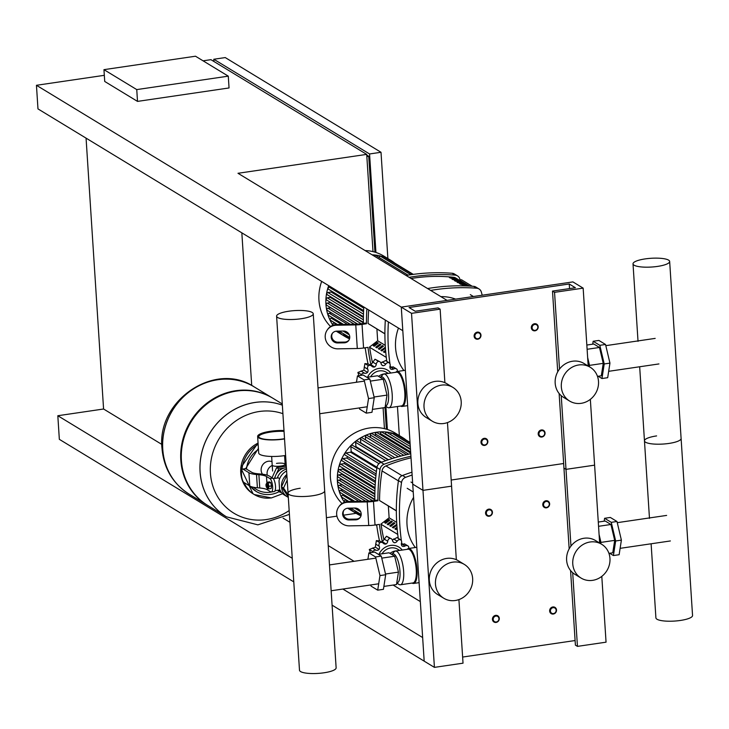 <?xml version="1.0" encoding="UTF-8"?>
<svg xmlns="http://www.w3.org/2000/svg" width="729" height="729" viewBox="0 0 729 729"><rect width="100%" height="100%" fill="white"/><g stroke="black" fill="none" stroke-linecap="round" stroke-linejoin="round"><path stroke-width="1.09" d="M292.256 558.268L57.819 415.73L103.582 409.005L161.856 444.435M241.837 232.843L251.705 385.468M103.582 409.005L86.068 138.136M103.955 69.656L195.49 56.215L228.286 76.153L136.751 89.594L103.955 69.656L104.721 81.457L137.508 101.395L136.751 89.594M137.508 101.395L229.052 87.954L228.286 76.153M387.883 258.558L381.012 152.279L225.243 57.573L213.797 59.249L369.567 153.965L375.936 252.462M399.328 435.577L397.451 406.518M374.934 252.152L368.737 156.288L366.851 156.562M368.737 156.288L366.751 155.086M386.379 429.162L384.985 407.557M385.896 406.372L387.391 429.481M213.943 61.5L213.797 59.249M373.002 251.633L366.705 154.384L210.936 59.669L203.072 60.826M384.447 428.643L383.099 407.83M57.819 415.73L59.341 439.332L293.778 581.87M366.705 154.384L237.991 173.283L447.05 300.384L401.278 307.109L572.912 281.904L583.154 288.137L554.55 292.338L552.5 291.09L575.391 287.736L569.24 283.991L409.051 307.51L415.202 311.256L438.083 307.893L440.134 309.142L411.53 313.342L401.278 307.109L402.809 330.711L37.972 108.894L36.45 85.293L104.32 75.324M369.567 153.965L381.012 152.279M326.428 517.69L336.935 516.15M343.569 515.175L356.098 513.334M342.876 589.041L422.647 637.547L424.178 661.148L412.723 484.129L422.975 490.362L451.579 486.161L422.975 490.362L412.723 484.129L401.278 307.109L36.45 85.293M411.53 313.342L434.42 667.372L332.078 605.152M420.323 601.58L393.141 585.059M354.075 561.303L328.232 545.593M289.932 522.301L283.062 518.128M496.094 622.438A3.654 3.363 121.3 0 0 497.761 615.777A3.654 3.363 121.3 0 0 492.54 618.247A3.654 3.363 121.3 0 0 496.094 622.438M496.258 621.974A3.044 2.798 -58.7 0 1 493.214 619.45A3.044 2.798 -58.7 0 1 495.884 616.078A3.044 2.798 -58.7 0 1 498.928 618.602A3.044 2.798 -58.7 0 1 496.258 621.974M484.648 445.419A3.654 3.363 121.3 0 0 486.316 438.758A3.654 3.363 121.3 0 0 481.094 441.227A3.654 3.363 121.3 0 0 484.648 445.419M484.812 444.954A3.044 2.798 -58.7 0 1 481.76 442.43A3.044 2.798 -58.7 0 1 484.43 439.058A3.044 2.798 -58.7 0 1 487.482 441.592A3.044 2.798 -58.7 0 1 484.812 444.954M489.223 516.232A3.654 3.363 121.3 0 0 490.899 509.571A3.654 3.363 121.3 0 0 485.669 512.031A3.654 3.363 121.3 0 0 489.223 516.232M489.396 515.768A3.044 2.798 -58.7 0 1 486.343 513.234A3.044 2.798 -58.7 0 1 489.013 509.863A3.044 2.798 -58.7 0 1 492.066 512.396A3.044 2.798 -58.7 0 1 489.396 515.768M477.777 339.213A3.654 3.363 121.3 0 0 479.445 332.552A3.654 3.363 121.3 0 0 474.224 335.021A3.654 3.363 121.3 0 0 477.777 339.213M477.942 338.748A3.044 2.798 -58.7 0 1 474.898 336.215A3.044 2.798 -58.7 0 1 477.568 332.843A3.044 2.798 -58.7 0 1 480.611 335.376A3.044 2.798 -58.7 0 1 477.942 338.748M553.302 614.046A3.654 3.363 121.3 0 0 554.969 607.375A3.654 3.363 121.3 0 0 549.748 609.845A3.654 3.363 121.3 0 0 553.302 614.046M553.475 613.572A3.044 2.798 -58.7 0 1 550.422 611.048A3.044 2.798 -58.7 0 1 553.092 607.676A3.044 2.798 -58.7 0 1 556.145 610.209A3.044 2.798 -58.7 0 1 553.475 613.572M541.857 437.026A3.654 3.363 121.3 0 0 543.524 430.365A3.654 3.363 121.3 0 0 538.303 432.826A3.654 3.363 121.3 0 0 541.857 437.026M542.021 436.562A3.044 2.798 -58.7 0 1 538.968 434.028A3.044 2.798 -58.7 0 1 541.638 430.657A3.044 2.798 -58.7 0 1 544.691 433.19A3.044 2.798 -58.7 0 1 542.021 436.562M546.44 507.831A3.654 3.363 121.3 0 0 548.108 501.169A3.654 3.363 121.3 0 0 542.877 503.639A3.654 3.363 121.3 0 0 546.44 507.831M546.604 507.366A3.044 2.798 -58.7 0 1 543.552 504.832A3.044 2.798 -58.7 0 1 546.221 501.461A3.044 2.798 -58.7 0 1 549.274 503.994A3.044 2.798 -58.7 0 1 546.604 507.366M534.986 330.811A3.654 3.363 121.3 0 0 536.653 324.15A3.654 3.363 121.3 0 0 531.432 326.619A3.654 3.363 121.3 0 0 534.986 330.811M535.159 330.346A3.044 2.798 -58.7 0 1 532.106 327.813A3.044 2.798 -58.7 0 1 534.776 324.451A3.044 2.798 -58.7 0 1 537.829 326.975A3.044 2.798 -58.7 0 1 535.159 330.346M267.261 475.19A8.192 7.527 -58.7 0 1 272.236 465.448A8.192 7.527 121.3 0 0 267.261 475.19M284.046 431.349A18.271 4.365 -3.7 0 0 270.669 432.069A18.271 4.365 -3.7 0 0 258.604 436.689M272.591 471.034L272.209 465.138A6.488 1.549 -3.7 0 0 280.865 466.041A6.488 1.549 -3.7 0 0 285.157 464.3A6.488 1.549 -3.7 0 0 276.501 463.389M284.538 438.931A19.182 4.574 176.3 0 1 258.759 437.865A19.182 4.574 176.3 0 1 257.638 436.452A19.182 4.574 176.3 0 1 283.991 430.529M285.604 455.461A19.182 4.574 176.3 0 1 259.825 454.386A19.182 4.574 176.3 0 1 258.704 452.973L257.638 436.452M284.52 438.694A18.271 4.365 176.3 0 1 259.615 437.737A18.271 4.365 176.3 0 1 258.549 436.398A18.271 4.365 176.3 0 1 284.009 430.766M271.653 456.454L272.209 465.138A6.488 1.549 -3.7 0 0 272.591 465.612A6.488 1.549 -3.7 0 0 279.845 466.177A6.488 1.549 -3.7 0 0 285.157 464.3L285.285 466.35M286.606 470.97A14.006 12.876 -58.7 0 0 279.007 480.766L279.553 489.195A14.006 12.876 -58.7 0 0 284.51 495.109L287.381 496.859A14.006 12.876 -58.7 0 1 281.503 486.817L286.88 475.071M288.32 497.369A14.006 12.876 -58.7 0 1 287.381 496.859M273.275 478.625L278.487 477.859L279.635 478.78M267.206 487.92A2.433 0.765 -98.4 0 0 267.27 487.983A2.433 0.765 -98.4 0 0 267.333 488.038A2.433 0.765 -98.4 0 0 267.534 488.084A2.433 0.765 -98.4 0 0 267.98 485.869A2.433 0.765 -98.4 0 0 267.033 483.309A2.433 0.765 -98.4 0 0 266.832 483.263A2.433 0.765 -98.4 0 0 266.604 483.436A2.433 0.765 -98.4 0 0 266.413 483.956M267.224 483.281A2.433 0.765 81.6 0 1 267.397 483.181A2.433 0.765 81.6 0 1 267.607 483.227A2.433 0.765 81.6 0 1 268.545 485.787A2.433 0.765 81.6 0 1 268.108 488.002A2.433 0.765 81.6 0 1 267.908 487.947M266.495 483.983A1.823 0.574 81.6 0 1 267.224 486.134A1.823 0.574 81.6 0 1 266.723 487.528A1.823 0.574 81.6 0 1 266.677 487.491A1.823 0.574 81.6 0 1 266.049 485.842A1.823 0.574 81.6 0 1 266.176 484.083A1.823 0.574 81.6 0 1 266.495 483.983M267.397 483.181L266.832 483.263L266.969 482.279L268.154 482.999L268.937 486.307L268.536 488.904L267.315 488.02M268.154 482.999L270.732 482.625L269.548 481.905L266.969 482.279M270.732 482.625L271.516 485.933L268.937 486.307M271.516 485.933L271.115 488.521L268.536 488.904M269.903 478.57A6.853 2.151 81.6 0 1 272.564 485.76A6.853 2.151 81.6 0 1 271.325 491.993L274.186 491.565A6.853 2.151 -98.4 0 0 275.425 485.341A6.853 2.151 -98.4 0 0 272.764 478.151L269.903 478.57L266.495 476.502A18.271 4.365 -3.7 0 0 258.895 474.716L256.526 474.515A18.271 4.365 176.3 0 1 248.926 472.729L249.783 486.006L243.978 482.48A6.087 1.905 81.6 0 1 241.545 475.326L241.454 473.859A6.087 1.905 81.6 0 1 242.62 469.075A6.087 1.905 81.6 0 1 243.121 469.203L245.983 468.783A6.087 1.905 -98.4 0 0 245.482 468.656L242.62 469.075M248.926 472.729L243.121 469.203M272.764 478.151L269.356 476.083A21.314 5.085 176.3 0 0 260.49 474.005L258.121 473.795A15.227 3.636 -3.7 0 1 251.787 472.31L245.983 468.783M249.783 486.006A18.271 4.365 -3.7 0 0 257.392 487.792L259.752 487.993A18.271 4.365 176.3 0 1 267.352 489.779L270.76 491.847A6.853 2.151 81.6 0 0 271.325 491.993M286.324 467.754A12.174 11.19 -58.7 0 1 286.406 467.745L286.324 467.754A12.174 11.19 -58.7 0 0 284.255 468.054L278.706 468.865L276.255 474.233A12.174 11.19 -58.7 0 1 284.255 468.054M274.769 478.406A12.174 11.19 -58.7 0 1 275.343 476.228A12.174 11.19 -58.7 0 1 276.255 474.233M278.706 490.134L280.228 492.376L281.276 492.221M275.343 476.228L274.314 478.47M280.228 492.376L277.612 490.298M286.306 466.205L276.656 467.617L272.045 477.714M278.706 468.865L276.656 467.617M288.283 496.786L281.503 486.817A14.006 12.876 -58.7 0 1 286.834 474.488M277.302 478.033A13.095 12.028 -58.7 0 1 286.488 469.057M280.938 491.765A13.095 12.028 -58.7 0 1 279.234 490.061M288.155 494.836L283.545 488.066L287.199 480.083M281.503 486.817L283.545 488.066M217.761 379.745A62.712 57.646 121.3 0 0 164.599 429.29A62.712 57.646 121.3 0 0 189.112 494.116A62.712 57.646 -58.7 0 1 164.599 429.29A62.712 57.646 -58.7 0 1 217.761 379.745A62.712 57.646 -58.7 0 1 254.275 386.935A62.712 57.646 121.3 0 0 217.761 379.745M207.455 505.27A62.712 57.646 -58.7 0 1 207.145 505.079A62.712 57.646 -58.7 0 1 182.642 440.252A62.712 57.646 -58.7 0 1 235.795 390.717A62.712 57.646 -58.7 0 1 272.309 397.906A62.712 57.646 -58.7 0 1 272.619 398.089M289.422 514.392L257.875 524.844L226.464 516.825A62.712 57.646 -58.7 0 1 226.409 516.797A62.712 57.646 -58.7 0 1 201.906 451.971A62.712 57.646 -58.7 0 1 255.068 402.426A62.712 57.646 -58.7 0 1 282.351 405.169A62.712 57.646 121.3 0 0 255.068 402.426A62.712 57.646 121.3 0 0 201.906 451.971A62.712 57.646 121.3 0 0 226.409 516.797L207.765 505.452A62.712 57.646 -58.7 0 1 183.252 440.626A62.712 57.646 -58.7 0 1 236.415 391.09A62.712 57.646 -58.7 0 1 272.928 398.28L282.278 403.966M289.167 510.555A55.759 51.249 -58.7 0 1 210.426 473.221A55.759 51.249 -58.7 0 1 259.324 411.502A55.759 51.249 -58.7 0 1 282.907 413.689M271.99 461.648A8.192 7.527 121.3 0 0 268.318 461.247A8.192 7.527 121.3 0 0 261.893 466.241A8.192 7.527 121.3 0 0 262.476 474.214M276.601 316.176A18.362 4.383 176.3 0 1 288.739 311.228A18.362 4.383 176.3 0 1 313.242 313.807A18.362 4.383 176.3 0 1 301.104 318.746A18.362 4.383 176.3 0 1 276.601 316.176L299.491 670.215A18.362 4.383 -3.7 0 0 323.995 672.785A18.362 4.383 -3.7 0 0 336.133 667.846L324.687 490.827A18.362 4.383 176.3 0 1 312.55 495.766A18.362 4.383 176.3 0 1 288.046 493.196A18.362 4.383 176.3 0 1 300.184 488.248M288.046 493.196A18.362 4.383 -3.7 0 0 312.55 495.766A18.362 4.383 -3.7 0 0 324.687 490.827L313.242 313.807M367.562 559.325L368.017 558.587M370.341 552.664L369.321 549.484L375.326 547.151L376.355 540.599L379.59 540.991M381.139 541.811L382.351 541.72L386.47 536.243L391.282 538.74A3.044 2.798 121.3 0 0 389.951 538.357A3.044 2.798 121.3 0 0 387.728 541.228A3.244 2.98 -58.7 0 1 386.06 543.98L382.351 541.72M389.951 538.357L386.47 536.243M386.06 543.98A3.244 2.98 -58.7 0 1 383.199 543.187A3.044 2.798 121.3 0 0 379.845 542.713A3.044 2.798 121.3 0 0 379.217 546.258A3.244 2.98 -58.7 0 1 379.034 549.402L375.326 547.151M379.845 542.713L376.355 540.599M379.034 549.402A3.244 2.98 -58.7 0 1 376.064 550.24A3.044 2.798 121.3 0 0 372.801 551.598A3.044 2.798 121.3 0 0 372.683 552.345M372.801 551.598L369.321 549.484M408.614 548.5A3.044 2.798 121.3 0 0 408.477 546.358A3.044 2.798 121.3 0 0 405.105 545.975A3.244 2.98 -58.7 0 1 402.089 546.012A3.244 2.98 -58.7 0 1 401.506 542.987A3.044 2.798 121.3 0 0 400.44 539.688A3.044 2.798 121.3 0 0 397.205 541.128A3.244 2.98 -58.7 0 1 394.498 542.74A3.244 2.98 -58.7 0 1 392.512 540.526A3.044 2.798 121.3 0 0 391.282 538.74M401.351 543.852L404.996 544.244M392.366 540.052L396.95 537.574L400.44 539.688M378.989 554.259A14.616 13.432 -58.7 0 1 402.235 550.049M394.498 542.74L393.241 541.975M389.997 553.393A12.174 11.19 -58.7 0 1 397.15 550.796M382.032 553.812A12.174 11.19 -58.7 0 1 397.861 549.32L399.674 550.422M407.165 549.329A17.66 5.531 81.6 0 1 408.495 548.518A17.66 5.531 81.6 0 1 417.006 569.595A17.66 5.531 81.6 0 1 413.625 583.455A17.66 5.531 81.6 0 1 412.113 583.063M392.311 553.967L394.125 551.853A17.049 5.34 81.6 0 1 395.428 551.051L408.012 549.201A17.049 5.34 81.6 0 1 416.232 569.559A17.049 5.34 81.6 0 1 412.969 582.936L400.385 584.786A17.049 5.34 81.6 0 1 398.9 584.394L396.749 583.009M395.428 551.051A17.049 5.34 81.6 0 1 403.647 571.408A17.049 5.34 81.6 0 1 400.385 584.786M391.209 554.131L392.922 553.876A14.616 4.584 81.6 0 1 399.966 571.326A14.616 4.584 81.6 0 1 397.168 582.799L396.776 582.854M367.917 559.271L368.901 552.901L374.624 552.053L381.285 556.109L385.687 574.744L383.427 589.324L377.713 590.162L371.052 586.116L370.769 584.95M368.901 552.901L375.563 556.947L379.964 575.582L377.713 590.162M381.285 556.109L375.563 556.947M385.687 574.744L379.964 575.582M378.387 554.341L389.004 552.782L394.681 556.236L398.435 572.128L396.512 584.558L383.882 586.417M398.435 572.128L385.523 574.024M394.681 556.236L381.759 558.132M356.107 382.306L356.572 381.568M358.896 375.645L357.875 372.464L363.871 370.132L364.91 363.58L368.136 363.971M369.694 364.792L370.906 364.7L375.025 359.224L379.836 361.721A3.044 2.798 121.3 0 0 378.506 361.338A3.044 2.798 121.3 0 0 376.282 364.208A3.244 2.98 -58.7 0 1 374.615 366.96L370.906 364.7M378.506 361.338L375.025 359.224M374.615 366.96A3.244 2.98 -58.7 0 1 371.744 366.168A3.044 2.798 121.3 0 0 368.391 365.694A3.044 2.798 121.3 0 0 367.771 369.238A3.244 2.98 -58.7 0 1 367.58 372.382L363.871 370.132M368.391 365.694L364.91 363.58M367.58 372.382A3.244 2.98 -58.7 0 1 364.618 373.221A3.044 2.798 121.3 0 0 361.356 374.578A3.044 2.798 121.3 0 0 361.238 375.326M361.356 374.578L357.875 372.464M397.159 371.48A3.044 2.798 121.3 0 0 397.032 369.339A3.044 2.798 121.3 0 0 393.66 368.956A3.244 2.98 -58.7 0 1 390.644 369.002A3.244 2.98 -58.7 0 1 390.061 365.967A3.044 2.798 121.3 0 0 388.985 362.678A3.044 2.798 121.3 0 0 385.759 364.108A3.244 2.98 -58.7 0 1 383.053 365.721A3.244 2.98 -58.7 0 1 381.057 363.507A3.044 2.798 121.3 0 0 379.836 361.721M389.906 366.833L393.551 367.225M380.921 363.033L385.504 360.554L388.985 362.678M367.534 377.239A14.616 13.432 -58.7 0 1 390.78 373.029M383.053 365.721L381.796 364.956M378.551 376.374A12.174 11.19 -58.7 0 1 385.696 373.777M370.587 376.793A12.174 11.19 -58.7 0 1 386.416 372.3L388.229 373.403M395.71 372.309A17.66 5.531 81.6 0 1 397.05 371.498A17.66 5.531 81.6 0 1 405.561 392.585A17.66 5.531 81.6 0 1 402.18 406.436A17.66 5.531 81.6 0 1 400.668 406.044M380.866 376.948L382.67 374.834A17.049 5.34 81.6 0 1 383.983 374.032L396.567 372.182A17.049 5.34 81.6 0 1 404.786 392.539A17.049 5.34 81.6 0 1 401.524 405.916L388.931 407.766A17.049 5.34 81.6 0 1 387.454 407.374L385.304 405.989M383.983 374.032A17.049 5.34 81.6 0 1 392.193 394.389A17.049 5.34 81.6 0 1 388.931 407.766M379.763 377.112L381.477 376.857A14.616 4.584 81.6 0 1 388.521 394.307A14.616 4.584 81.6 0 1 385.723 405.78L385.331 405.834M356.463 382.251L357.456 375.882L363.179 375.034L369.84 379.089L374.241 397.724L371.981 412.304L366.259 413.143L359.597 409.097L359.324 407.93M357.456 375.882L364.117 379.927L368.519 398.563L366.259 413.143M369.84 379.089L364.117 379.927M374.241 397.724L368.519 398.563M366.933 377.321L377.549 375.763L383.235 379.217L386.99 395.109L385.067 407.547L372.437 409.397M386.99 395.109L374.068 397.004M383.235 379.217L370.314 381.121M600.268 543.424A14.616 4.584 -98.4 0 0 600.195 541.929A14.616 4.584 -98.4 0 0 599.083 534.475L600.96 542.394L614.693 540.371L610.929 524.488L605.252 521.035L598.281 522.055M609.654 553.265L613.417 555.553L615.668 540.973L611.266 522.338L604.605 518.292L604.159 521.199M608.934 553.375L612.761 552.81L614.693 540.371M613.417 555.553L619.131 554.714L621.39 540.134L616.989 521.499L610.328 517.444L604.605 518.292M615.668 540.973L621.39 540.134M611.266 522.338L616.989 521.499M600.751 543.716L600.96 542.394M598.555 526.302L610.929 524.488M588.822 366.405A14.616 4.584 -98.4 0 0 588.75 364.91A14.616 4.584 -98.4 0 0 587.638 357.456L589.515 365.375L603.238 363.352L599.484 347.469L593.807 344.015L586.836 345.036M598.199 376.246L601.963 378.533L604.223 363.953L599.821 345.318L593.16 341.272L592.704 344.179M597.488 376.355L601.316 375.79L603.238 363.352M601.963 378.533L607.685 377.695L609.945 363.115L605.535 344.48L598.874 340.434L593.16 341.272M604.223 363.953L609.945 363.115M599.821 345.318L605.535 344.48M589.305 366.705L589.515 365.375M587.109 349.282L599.484 347.469M656.601 435.915A18.362 4.383 -3.7 0 0 644.463 440.863A18.362 4.383 -3.7 0 0 668.958 443.432A18.362 4.383 -3.7 0 0 681.105 438.493L692.55 615.513A18.362 4.383 176.3 0 1 680.412 620.452A18.362 4.383 176.3 0 1 655.909 617.882L651.115 543.788M669.659 261.474A18.362 4.383 -3.7 0 0 645.156 258.904A18.362 4.383 -3.7 0 0 633.018 263.843A18.362 4.383 -3.7 0 0 657.512 266.413A18.362 4.383 -3.7 0 0 669.659 261.474L681.105 438.493A18.362 4.383 176.3 0 1 668.958 443.432A18.362 4.383 176.3 0 1 644.463 440.863L649.475 518.355M406.226 440.134A44.451 40.851 121.3 0 0 402.253 437.354A44.451 40.851 121.3 0 0 376.374 432.261A44.451 40.851 121.3 0 0 341.582 459.161A44.451 40.851 121.3 0 0 344.443 502.263M402.253 437.354L395.246 433.099A44.451 40.851 121.3 0 0 369.366 428.005A44.451 40.851 121.3 0 0 333.107 458.477A44.451 40.851 121.3 0 0 342.019 503.529M388.502 459.744L360.727 442.849A39.885 36.66 121.3 0 0 360.49 443.013M381.577 462.177L355.907 446.576A39.885 36.66 121.3 0 0 355.378 447.05M376.984 467.243L351.178 451.552A39.885 36.66 121.3 0 0 350.631 452.244L376.838 468.182M347.642 456.627A39.885 36.66 121.3 0 0 346.84 458.022L375.936 475.709M344.762 462.396A39.885 36.66 121.3 0 0 344.279 463.617L375.353 482.498M342.894 468.064A39.885 36.66 121.3 0 0 342.648 469.075L375.007 488.74M341.865 473.65A39.885 36.66 121.3 0 0 341.792 474.415L374.852 494.517M341.619 479.181A39.885 36.66 121.3 0 0 341.628 479.655L374.843 499.848M342.129 484.694A39.885 36.66 121.3 0 0 342.147 484.794L368.983 501.115M360.955 515.922L355.579 512.651A1.221 1.121 -58.7 0 1 355.069 511.785L355.005 510.756M369.129 501.105L338.201 482.297A1.221 1.121 -58.7 0 1 338.757 480.083L341.628 479.655M376.128 473.941L345.254 455.169A1.221 1.121 -58.7 0 1 345.81 452.955L350.631 452.244M375.453 481.067L342.193 460.837A1.221 1.121 -58.7 0 1 342.748 458.623L346.84 458.022M375.052 487.619L340.097 466.369A1.221 1.121 -58.7 0 1 340.662 464.145L344.279 463.617M374.861 493.706L338.794 471.772A1.221 1.121 -58.7 0 1 339.349 469.558L342.648 469.075M374.843 499.374L338.174 477.085A1.221 1.121 -58.7 0 1 338.73 474.861L341.792 474.415M361.639 501.279L338.848 487.419A1.221 1.121 -58.7 0 1 339.404 485.204L342.147 484.794M354.85 501.397L340.133 492.449A1.221 1.121 -58.7 0 1 340.689 490.234L342.922 489.906M348.89 501.506L342.111 497.378A1.221 1.121 -58.7 0 1 342.666 495.155L344.206 494.936M344.79 502.135A1.221 1.121 -58.7 0 1 345.428 499.976L346.184 499.857M349.391 508.14A44.451 40.851 121.3 0 0 356.071 513.316A44.451 40.851 121.3 0 0 360.363 515.567M351.178 451.552L350.849 446.585A1.221 1.121 -58.7 0 1 352.626 445.383L380.766 462.487M355.907 446.576L355.634 442.348A1.221 1.121 -58.7 0 1 357.41 441.145L388.183 459.844M360.727 442.849L360.49 439.113A1.221 1.121 -58.7 0 1 362.267 437.901L394.89 457.739M365.603 439.933L365.393 436.68A1.221 1.121 -58.7 0 1 367.17 435.477L400.996 456.044M370.505 437.5L370.341 434.967A1.221 1.121 -58.7 0 1 372.118 433.755L406.536 454.677M375.453 435.787L375.326 433.91A1.221 1.121 -58.7 0 1 377.103 432.698L410.728 453.137M380.438 434.721L380.365 433.491A1.221 1.121 -58.7 0 1 382.142 432.288L410.491 449.52M385.477 434.311L385.431 433.737A1.221 1.121 -58.7 0 1 387.208 432.534L410.299 446.567M390.553 434.566A1.221 1.121 -58.7 0 1 392.33 433.491L410.154 444.326M395.938 435.678A1.221 1.121 -58.7 0 1 397.505 435.259L410.062 442.886M401.879 437.919A1.221 1.121 -58.7 0 1 402.745 438.02L410.035 442.448M347.715 508.195A44.451 40.851 121.3 0 0 349.063 509.052L356.071 513.316M394.781 263.114A44.451 40.851 121.3 0 0 390.808 260.335A44.451 40.851 121.3 0 0 372.118 254.831M390.808 260.335L383.8 256.079A44.451 40.851 121.3 0 0 365.111 250.566M460.245 280.474L469.458 286.069M460.099 279.936L461.475 279.736L472.164 286.233M331.44 291.044A39.885 36.66 121.3 0 0 331.203 292.056L363.552 311.73M330.419 296.63A39.885 36.66 121.3 0 0 330.337 297.396L363.397 317.498M330.173 302.161A39.885 36.66 121.3 0 0 330.182 302.635L363.397 322.829M330.684 307.674A39.885 36.66 121.3 0 0 330.702 307.784L357.529 324.095M349.51 338.903L344.134 335.632A1.221 1.121 -58.7 0 1 343.623 334.766L343.559 333.736M357.675 324.086L326.747 305.278A1.221 1.121 -58.7 0 1 327.303 303.064L330.182 302.635M363.607 310.6L328.651 289.349A1.221 1.121 -58.7 0 1 329.207 287.126L330.747 286.898M363.416 316.687L327.348 294.762A1.221 1.121 -58.7 0 1 327.904 292.539L331.203 292.056M363.388 322.355L326.729 300.066A1.221 1.121 -58.7 0 1 327.285 297.842L330.337 297.396M350.193 324.259L327.394 310.408A1.221 1.121 -58.7 0 1 327.95 308.185L330.702 307.784M343.405 324.378L328.688 315.429A1.221 1.121 -58.7 0 1 329.244 313.215L331.476 312.887M337.445 324.487L330.656 320.359A1.221 1.121 -58.7 0 1 331.212 318.145L332.761 317.917M333.344 325.125A1.221 1.121 -58.7 0 1 333.973 322.956L334.739 322.838M328.697 285.65A44.451 40.851 121.3 0 0 332.998 325.243M337.937 331.121A44.451 40.851 121.3 0 0 344.626 336.297A44.451 40.851 121.3 0 0 348.918 338.548M374.132 256.052A1.221 1.121 -58.7 0 1 375.763 255.514L408.04 275.134M379.107 257.547A1.221 1.121 -58.7 0 1 380.884 256.471L410.874 274.705M384.493 258.658A1.221 1.121 -58.7 0 1 386.06 258.239L412.714 274.441M390.434 260.9A1.221 1.121 -58.7 0 1 391.3 261L413.279 274.368M321.689 281.394A44.451 40.851 121.3 0 0 330.574 326.51M336.26 331.176A44.451 40.851 121.3 0 0 337.609 332.041L344.626 336.297M381.085 524.297A197.896 181.886 121.3 0 0 383.946 539.788M411.028 457.83A174.295 160.207 121.3 0 0 385.933 465.922A6.087 5.595 121.3 0 0 382.023 470.916A197.896 181.886 121.3 0 0 379.536 500.531L396.348 510.756M369.639 347.277A197.896 181.886 121.3 0 0 372.501 362.769M450.322 278.059L449.301 277.43A174.295 160.207 -58.7 0 1 453.657 277.813L454.677 278.432A174.295 160.207 121.3 0 0 450.322 278.059M453.684 278.341L453.657 277.813M452.882 279.608L451.862 278.988A174.295 160.207 -58.7 0 1 456.217 279.371L457.238 279.991A174.295 160.207 121.3 0 0 452.882 279.608M456.245 279.9L456.217 279.371M455.443 281.166L454.422 280.547A174.295 160.207 -58.7 0 1 458.778 280.929L459.799 281.549A174.295 160.207 121.3 0 0 455.443 281.166M458.814 281.449L458.778 280.929M458.003 282.724L456.983 282.105A174.295 160.207 -58.7 0 1 461.339 282.488L462.359 283.107A174.295 160.207 121.3 0 0 458.003 282.724M461.375 283.007L461.339 282.488M460.573 284.283L459.543 283.663A174.295 160.207 -58.7 0 1 463.899 284.046L464.929 284.665A174.295 160.207 121.3 0 0 460.573 284.283M463.936 284.565L463.899 284.046M463.17 285.85A174.295 160.207 121.3 0 0 463.134 285.841L462.104 285.221A174.295 160.207 -58.7 0 1 466.46 285.604L467.052 285.959M368.692 309.971A197.896 181.886 121.3 0 0 368.09 323.512L384.903 333.736M468.929 286.041L455.725 278.013A6.087 5.595 121.3 0 0 453.566 277.284A174.295 160.207 121.3 0 0 411.056 278.505M377.914 500.768L376.884 500.149L373.23 500.686A12.174 2.907 176.3 0 1 366.96 501.188L348.398 501.516L347.861 502.263L367.216 501.926A12.174 2.907 -3.7 0 0 373.485 501.415L377.914 500.768A207.218 190.46 121.3 0 1 380.009 469.421A6.087 5.595 -58.7 0 1 384.092 464.255L381.021 462.386A6.087 5.595 121.3 0 0 376.929 467.544L380.009 469.421M379.463 540.79A207.218 190.46 -58.7 0 1 376.656 524.78M374.852 500.44A207.218 190.46 -58.7 0 1 376.929 467.544M347.861 502.263A12.174 11.6 -144.1 0 0 338.757 506.919A12.174 11.6 -144.1 0 0 338.192 519.403A12.174 11.6 -144.1 0 0 349.382 525.864L368.746 525.527A12.174 2.907 176.3 0 0 375.016 525.017L379.435 524.37A207.218 190.46 121.3 0 0 382.333 541.729M412.14 475.016A207.218 190.46 121.3 0 0 405.616 477.34L402.536 475.472A207.218 190.46 -58.7 0 1 411.958 472.192M398.244 538.357A207.218 190.46 -58.7 0 1 398.453 480.63L401.524 482.498A6.087 5.595 -58.7 0 1 405.616 477.34M402.536 475.472A6.087 5.595 121.3 0 0 398.453 480.63M401.524 482.498A207.218 190.46 121.3 0 0 401.397 540.818M401.624 542.422A207.218 190.46 121.3 0 0 401.816 543.634M381.021 462.386A207.218 190.46 -58.7 0 1 410.764 453.757M410.928 456.254A207.218 190.46 121.3 0 0 384.092 464.255M388.767 519.476L389.796 520.096L385.668 523.285L384.648 522.657L388.767 519.476L388.858 520.825M391.327 521.035L392.357 521.654L388.229 524.844L387.208 524.215L391.327 521.035L391.418 522.383M393.897 522.593L394.918 523.212L390.79 526.402L389.769 525.773L393.897 522.593L393.979 523.941M396.877 525.235L393.35 527.96L392.33 527.331L396.813 524.37M396.458 524.151L396.54 525.5M397.141 528.571L395.92 529.518L394.89 528.889L397.032 527.24M396.694 522.401L389.122 517.79L388.357 506.044M396.348 510.901L379.536 500.531M397.742 534.421L380.866 524.16L389.122 517.79M354.841 508.049L348.243 508.168A6.087 5.805 -144.1 0 0 343.405 516.733A6.087 5.805 -144.1 0 0 349 519.968L355.606 519.85A6.087 5.805 -144.1 0 0 360.436 511.275A6.087 5.805 -144.1 0 0 354.841 508.049M360.408 517.134A6.087 5.805 35.9 0 1 356.144 519.103L349.546 519.212A6.087 5.805 35.9 0 1 343.979 510.127M338.757 506.919L339.304 506.172A12.174 11.6 35.9 0 1 348.398 501.516M366.459 323.749L365.439 323.129L361.784 323.667A12.174 2.907 176.3 0 1 355.515 324.168L336.953 324.496L336.415 325.243L355.77 324.906A12.174 2.907 -3.7 0 0 362.04 324.396L366.459 323.749A207.218 190.46 121.3 0 1 366.878 308.868M368.017 363.78A207.218 190.46 -58.7 0 1 365.211 347.76M363.406 323.43A207.218 190.46 -58.7 0 1 363.798 307M336.415 325.243A12.174 11.6 -144.1 0 0 327.312 329.9A12.174 11.6 -144.1 0 0 326.747 342.384A12.174 11.6 -144.1 0 0 337.937 348.845L357.292 348.508A12.174 2.907 176.3 0 0 363.571 348.006L367.99 347.35A207.218 190.46 121.3 0 0 370.888 364.71M457.484 275.863L454.413 273.995A6.087 5.595 121.3 0 0 452.089 273.257L455.16 275.125A6.087 5.595 -58.7 0 1 457.484 275.863A6.087 5.595 -58.7 0 1 459.835 278.997A207.218 190.46 121.3 0 1 460.336 280.82M479.008 288.948L475.928 287.08A6.087 5.595 121.3 0 0 473.604 286.342L476.684 288.21A6.087 5.595 -58.7 0 1 479.008 288.948A6.087 5.595 -58.7 0 1 481.35 292.083A207.218 190.46 121.3 0 1 482.215 295.227M427.577 288.547A207.218 190.46 -58.7 0 1 473.604 286.342M476.684 288.21A207.218 190.46 121.3 0 0 430.648 290.415M386.798 361.338A207.218 190.46 -58.7 0 1 385.322 320.077M388.393 321.954A207.218 190.46 121.3 0 0 389.951 363.798M390.179 365.402A207.218 190.46 121.3 0 0 390.361 366.623M406.053 275.462A207.218 190.46 -58.7 0 1 452.089 273.257M455.16 275.125A207.218 190.46 121.3 0 0 409.124 277.33M377.321 342.457L378.342 343.077L374.223 346.266L373.193 345.646L377.321 342.457L377.412 343.806M379.882 344.015L380.912 344.635L376.784 347.824L375.754 347.204L379.882 344.015L379.973 345.364M382.443 345.573L383.472 346.193L379.344 349.382L378.324 348.754L382.443 345.573L382.534 346.922M385.431 348.216L381.905 350.941L380.884 350.312L385.368 347.35M385.003 347.132L385.094 348.48M385.696 351.551L384.465 352.499L383.445 351.87L385.586 350.221M385.249 345.382L377.668 340.771L376.911 329.025M384.903 333.882L368.09 323.512M386.297 357.401L369.421 347.141L377.668 340.771M343.395 331.03L336.789 331.148A6.087 5.805 -144.1 0 0 331.959 339.714A6.087 5.805 -144.1 0 0 337.554 342.949L344.152 342.83A6.087 5.805 -144.1 0 0 348.991 334.265A6.087 5.805 -144.1 0 0 343.395 331.03M348.963 340.115A6.087 5.805 35.9 0 1 344.699 342.083L338.101 342.193A6.087 5.805 35.9 0 1 332.533 333.107M327.312 329.9L327.85 329.153A12.174 11.6 35.9 0 1 336.953 324.496M413.58 497.333A45.672 41.972 121.3 0 0 415.32 547.515M398.471 328.077A45.672 41.972 121.3 0 0 403.866 370.496M455.625 299.127A45.672 41.972 121.3 0 0 440.89 296.639M581.086 578.079L574.935 574.343A19.792 18.189 -58.7 0 1 567.198 553.885A19.792 18.189 -58.7 0 1 583.975 538.257A19.792 18.189 -58.7 0 1 595.493 540.526L601.644 544.262A19.792 18.189 -58.7 0 1 609.38 564.72A19.792 18.189 -58.7 0 1 592.604 580.348A19.792 18.189 -58.7 0 1 581.086 578.079A19.792 18.189 -58.7 0 1 573.349 557.621A19.792 18.189 -58.7 0 1 590.125 541.993A19.792 18.189 -58.7 0 1 601.644 544.262M443.779 598.245L437.628 594.5A19.792 18.189 -58.7 0 1 429.9 574.051A19.792 18.189 -58.7 0 1 446.667 558.414A19.792 18.189 -58.7 0 1 458.195 560.683L464.346 564.419A19.792 18.189 -58.7 0 1 472.073 584.877A19.792 18.189 -58.7 0 1 455.297 600.505A19.792 18.189 -58.7 0 1 443.779 598.245A19.792 18.189 -58.7 0 1 436.051 577.787A19.792 18.189 -58.7 0 1 452.818 562.15A19.792 18.189 -58.7 0 1 464.346 564.419M434.42 667.372L463.024 663.18L458.915 599.602M447.469 422.583L456.336 559.708M462.633 657.048L575.099 640.536M563.654 463.516L451.187 480.028L563.654 463.516M559.125 393.496L563.945 468.109L565.996 469.358L594.6 465.157L565.996 469.358L563.945 468.109L569.167 548.855M570.57 570.515L575.4 645.129L577.45 646.377L606.054 642.176L601.799 576.366M561.239 395.683L570.962 546.094M572.684 572.702L577.45 646.377M590.344 399.346L599.639 543.041M569.631 401.059L563.49 397.323A19.792 18.189 -58.7 0 1 555.753 376.866A19.792 18.189 -58.7 0 1 572.529 361.238A19.792 18.189 -58.7 0 1 584.047 363.507L590.198 367.243A19.792 18.189 -58.7 0 1 597.926 387.7A19.792 18.189 -58.7 0 1 581.159 403.328A19.792 18.189 -58.7 0 1 569.631 401.059A19.792 18.189 -58.7 0 1 561.904 380.611A19.792 18.189 -58.7 0 1 578.68 364.974A19.792 18.189 -58.7 0 1 590.198 367.243M432.333 421.225L426.183 417.48A19.792 18.189 -58.7 0 1 418.455 397.032A19.792 18.189 -58.7 0 1 435.222 381.395A19.792 18.189 -58.7 0 1 446.749 383.664L452.891 387.4A19.792 18.189 -58.7 0 1 460.628 407.857A19.792 18.189 -58.7 0 1 443.852 423.494A19.792 18.189 -58.7 0 1 432.333 421.225A19.792 18.189 -58.7 0 1 424.597 400.768A19.792 18.189 -58.7 0 1 441.373 385.14A19.792 18.189 -58.7 0 1 452.891 387.4M440.134 309.142L444.89 382.689M569.24 283.991L569.531 288.593M552.5 291.09L557.721 371.836M554.55 292.338L559.517 369.074M583.154 288.137L588.194 366.022M266.495 476.502L266.896 482.753M267.233 487.956L267.352 489.779M258.895 474.716L259.752 487.993M256.526 474.515L257.392 487.792M207.145 505.079L189.057 494.08C172.727 483.527 163.697 468.237 161.984 448.226C156.544 400.467 215.21 360.627 254.221 386.908A62.712 57.646 121.3 0 0 254.221 386.908A62.712 57.646 121.3 0 0 217.707 379.718A62.712 57.646 121.3 0 0 162.713 449.146A62.712 57.646 121.3 0 0 189.057 494.08A62.712 57.646 121.3 0 0 189.084 494.098M226.409 516.797L226.464 516.825A62.712 57.646 -58.7 0 1 200.12 471.891A62.712 57.646 -58.7 0 1 255.114 402.463A62.712 57.646 -58.7 0 1 282.36 405.178M250.421 486.334A25.57 23.51 121.3 0 0 256.161 491.41A25.57 23.51 121.3 0 0 271.051 494.344A25.57 23.51 121.3 0 0 279.098 491.683M253.51 487.264A23.747 21.824 121.3 0 0 270.322 492.203A23.747 21.824 121.3 0 0 271.953 491.893M258.476 449.447A23.747 21.824 121.3 0 0 246.539 469.121M258.148 444.426A29.224 26.864 121.3 0 0 242.001 469.576M258.066 443.086A29.224 26.864 121.3 0 0 240.752 472.848A29.224 26.864 121.3 0 0 253.036 493.788L254.266 494.535A29.224 26.864 121.3 0 0 271.279 497.88M244.051 482.516A29.224 26.864 121.3 0 0 254.266 494.535L271.425 497.925L282.652 493.706M274.86 491.036A23.747 21.824 121.3 0 0 276.182 490.508M387.728 541.228L384.119 539.041M379.217 546.258L375.608 544.062M405.105 545.975L401.506 543.779M376.064 550.24L372.455 548.044M397.205 541.128L393.596 538.931M376.282 364.208L372.674 362.021M367.771 369.238L364.163 367.042M393.66 368.956L390.051 366.76M364.618 373.221L361.01 371.025M385.759 364.108L382.151 361.912M355.069 511.785L361.083 515.439M338.757 480.083L372.756 500.75M345.81 452.955L376.401 471.554M342.748 458.623L375.663 478.625M340.662 464.145L375.18 485.14M339.349 469.558L374.916 491.182M338.73 474.861L374.834 496.814M339.404 485.204L365.73 501.215M340.689 490.234L358.941 501.333M342.666 495.155L352.982 501.434M345.428 499.976L347.988 501.525M385.431 433.737L410.454 448.946M380.365 433.491L410.646 451.907M375.326 433.91L408.696 454.194M350.849 446.585L378.952 463.671M355.634 442.348L385.769 460.673M360.49 439.113L392.375 458.495M365.393 436.68L398.38 456.746M370.341 434.967L403.83 455.324M343.623 334.766L349.638 338.42M327.303 303.064L361.302 323.731M329.207 287.126L363.735 308.121M327.904 292.539L363.47 314.163M327.285 297.842L363.379 319.794M327.95 308.185L354.285 324.195M329.244 313.215L347.496 324.314M331.212 318.145L341.536 324.414M333.973 322.956L336.534 324.505M382.023 470.916L398.417 480.876M402.016 475.7L385.933 465.922M453.566 277.284L467.89 285.996M349.546 519.212L349 519.968M356.144 519.103L355.606 519.85M368.746 525.527L367.216 501.926M375.016 525.017L373.485 501.415M338.101 342.193L337.554 342.949M344.699 342.083L344.152 342.83M357.292 348.508L355.77 324.906M363.571 348.006L362.04 324.396M375.836 558.113L329.481 564.92M331.148 590.763L378.697 583.783M364.391 381.094L318.035 387.901M319.703 413.744L367.252 406.764M617.263 522.666L666.634 515.412M670.379 540.954L620.124 548.336M605.817 345.646L655.18 338.393M658.934 363.935L608.669 371.316M284.592 455.616L285.157 464.3M279.89 489.961L275.052 490.672M266.677 487.491L267.27 487.983M266.176 484.083L266.604 483.436M268.108 488.002L267.534 488.084M254.221 386.908L272.309 397.906M258.057 442.977L240.743 467.827L253.036 493.788M258.403 448.371L245.637 468.656M250.457 486.352L256.161 491.41M407.958 545.939L404.458 543.816M382.625 542.713L379.053 540.544M413.625 583.455L419.102 582.653M408.495 548.518L416.815 547.297M396.512 368.92L393.013 366.796M371.179 365.703L367.607 363.525M402.18 406.436L407.648 405.634M397.05 371.498L405.37 370.277M633.018 263.843L638.03 341.336M639.67 366.769L644.463 440.863M376.756 525.527L375.745 524.916M354.513 508.049L360.7 511.822M350.667 508.122L361.201 514.528M365.311 348.508L364.3 347.897M343.058 331.039L349.255 334.802M339.222 331.103L349.756 337.509M407.183 488.293L413.234 491.975M410.983 482.051L412.66 483.072M470.323 294.644L473.413 296.521"/></g></svg>
